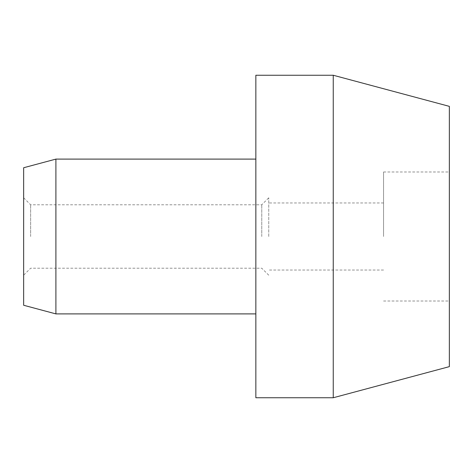 <?xml version="1.0" encoding="UTF-8"?>
<svg xmlns="http://www.w3.org/2000/svg" width="473" height="473" viewBox="0 0 473 473"><rect width="100%" height="100%" fill="white"/><g stroke="black" fill="none" stroke-linecap="round" stroke-linejoin="round"><path stroke-width="0.35" stroke-dasharray="2.37 1.77" d="M255.852 75.248L255.852 397.752M55.903 159.099L55.903 313.901M23.65 167.744L23.65 305.256M333.252 397.752L333.252 75.248M449.35 366.64L449.35 106.36M268.753 236.5L268.753 197.803L268.753 236.5M383.562 236.5L383.562 172.001L383.562 236.5M261.764 236.5L261.764 204.785L261.764 236.5M30.633 236.5L30.633 204.785L30.633 236.5M255.852 236.5L255.852 313.901L255.852 236.5M383.562 270.042L268.753 270.042M383.562 172.001L449.35 172.001M23.65 197.803L30.633 204.785L261.764 204.785L268.753 197.803M268.753 275.197L261.764 268.215L30.633 268.215L23.65 275.197M383.562 300.999L449.35 300.999M383.562 202.958L268.753 202.958"/><path stroke-width="0.71" d="M55.903 159.099L23.65 167.744L23.65 305.256L55.903 313.901L55.903 159.099L255.852 159.099M255.852 397.752L255.852 75.248L333.252 75.248L333.252 397.752L255.852 397.752M333.252 75.248L449.35 106.36L449.35 366.64L333.252 397.752M55.903 313.901L255.852 313.901"/></g></svg>
